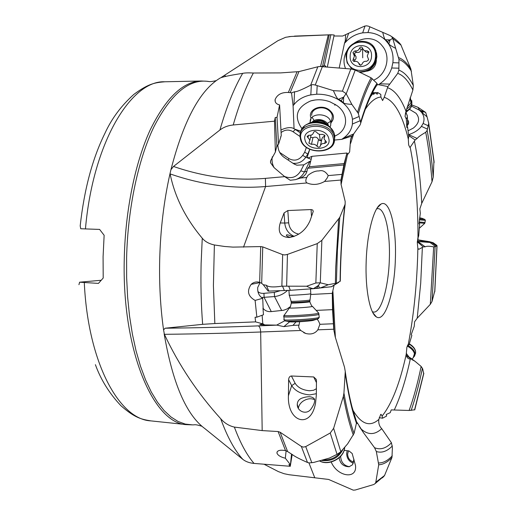 <?xml version="1.0" encoding="UTF-8"?>
<svg xmlns="http://www.w3.org/2000/svg" width="516" height="516" viewBox="0 0 516 516"><rect width="100%" height="100%" fill="white"/><g stroke="black" fill="none" stroke-linecap="round" stroke-linejoin="round"><path stroke-width="0.77" d="M434.891 290.579L432.047 301.396L430.305 304.33L417.212 318.185L414.58 321.797L414.238 326.312L411.271 334.51L411.845 335.452L408.956 344.991L408.233 344.578L406.898 347.191L406.253 354.17C406.421 356.988 407.55 358.594 409.659 358.981L411.213 358.942L415.122 361.361L421.133 366.437L422.694 368.921L423.726 373.907M414.832 409.775L409.13 410.465L391.238 409.904L390.225 412.671L386.252 414.49L386.613 416.044L382.569 418.212L382.092 416.083L381.079 414.322L380.692 414.425L378.854 419.392C378.383 423.146 379.344 426.235 381.737 428.661L391.45 442.793L392.399 447.669L391.96 457.473L384.478 475.668L382.459 477.829M242.681 73.349C244.913 72.859 248.473 72.75 253.362 73.014C245.913 86.843 239.198 104.168 233.213 124.982C228.04 125.517 223.609 127.188 219.926 129.993C226.582 106.818 234.167 87.939 242.681 73.349C228.904 75.471 221.216 77.142 219.616 78.361L219.616 78.387C199.737 90.545 183.515 120.976 170.938 169.687L170.061 173.44C163.959 200.395 160.502 229.104 159.696 259.574C159.141 284.277 160.437 307.717 163.572 329.898L164.391 334.323C178.865 365.135 197.634 393.257 220.693 418.689C224.428 423.062 228.981 425.861 234.361 427.087L262.18 430.596L278.118 431.544L280.124 432.24L287.618 451.577L285.503 450.597C279.859 449.655 277.002 450.494 276.95 453.1C277.84 455.364 280.639 457.073 285.335 458.227L290.456 464.774L288.876 464.658L290.276 466.29L292.172 454.473M164.133 333.704C172.634 383.304 186.282 414.993 205.078 428.77L242.855 459.375C234.651 450.455 227.266 436.891 220.693 418.689M234.361 427.087C240.288 442.992 246.848 455.099 254.033 463.42C249.512 463.02 245.784 461.672 242.855 459.375M254.033 463.42L290.276 466.29M352.047 407.06L356.537 421.791L356.44 423.185L354.086 433.401L347.668 443.805L340.689 451.861L337.038 454.338L329.492 458.053L313.818 462.413L309.4 462.923L307.497 462.484C299.783 459.092 294.759 456.479 292.424 454.641L287.618 451.577M286.109 450.771L285.335 458.227M307.497 462.484L301.331 446.417L303.382 447.133L305.717 446.592L330.24 433.001L333.626 428.338L343.379 396.301L343.933 393.095L345.262 371.481L344.495 367.147L335.168 336.761L333.742 329.227L332.53 309.6M333.742 329.227L317.824 329.827C315.037 333.568 311.013 334.781 305.73 333.465L300.731 330.479L260.664 332.001L262.18 430.596M301.331 446.417L280.124 432.24M313.696 376.951L316.244 379.357L316.469 380.898L316.321 395.275L315.573 402.861C311.206 429.383 287.277 422.759 288.418 395.785L288.625 379.66C288.818 377.377 289.753 376.151 291.424 375.996L313.696 376.951L316.45 382.627M417.321 241.778L423.185 246.912L418.882 249.305L417.863 248.415L417.289 242.539L417.986 237.321L418.682 236.096L419.669 223.931L418.979 223.873L420.314 213.25L419.85 208.903L421.72 203.427L432.027 181.735C430.679 163.772 428.577 147.292 425.726 132.29L427.138 130.4L428.725 123.272L427.061 116.868L425.681 112.456L419.643 110.198L417.954 107.309L425.681 112.456M408.633 135.534L415.141 139.978L410.175 147.286L409.846 147.415L408.633 144.919L408.324 139.114L408.756 136.675L407.55 126.691L406.86 127.607L406.292 118.764L405.047 116.435L405.982 111.224L412.897 90.003C408.382 80.851 403.331 75.304 397.746 73.362L398.862 70.137L398.965 59.43L392.695 38.332L390.141 39.906L385.562 39.745C384.801 39.738 383.865 37.275 382.743 32.36L390.064 35.54L391.625 36.578L392.695 38.332M345.527 42.222L348.635 33.269L345.656 34.656L345.268 40.964L344.501 43.221L345.527 42.222C350.229 37.094 355.943 33.966 362.683 32.85L367.934 32.56C374.726 32.921 380.563 35.436 385.439 40.113L388.445 43.737C392.166 49.42 393.643 55.741 392.876 62.7L391.721 67.989C389.515 74.652 385.523 79.935 379.737 83.831L378.596 84.708L387.922 86.585L384.227 97.298L382.588 100.568L380.885 97.047L380.814 94.389L377.777 92.596L377.254 94.241L375.1 92.68L373.616 94.473L373.52 92.506L371.501 94.596M352.067 135.953L350.519 139.752L349.642 151.923L347.984 154.136L346.984 153.026L311.89 156.335L309.316 166.752L344.133 163.578L346.984 153.026M334.033 285.367L332.278 293.359L310.684 294.488M395.366 259.084C396.598 227.382 389.825 199.06 381.021 204.059C373.926 207.051 366.921 233.361 366.154 262.263C365.205 289.515 369.92 313.431 376.345 316.889C385.117 322.919 394.553 292.25 395.366 259.084M316.695 310.374L332.536 309.652L332.278 293.359L334.046 331.42M317.824 329.827L319.894 324.3L333.433 323.758M296.036 321.894L292.985 325.377L298.996 325.138C298.287 326.654 298.861 328.434 300.731 330.479M298.996 325.138L299.654 321.732M264.037 464.219L278.382 471.605L284.09 473.707L289.102 474.733L328.608 479.441L353.247 490.148L355.143 490.045L373.713 484.537L375.255 483.498L375.816 482.215L378.718 464.787L376.325 451.513L374.539 447.695L363.638 432.905L357.723 423.488L356.717 422.011L356.55 422.327M382.569 418.212L379.202 417.683M344.172 450.333L348.951 450.92L352.17 453.5L355.505 465.497C357.33 479.874 337.296 476.823 331.195 461.994M408.956 344.991L407.872 344.798M411.213 358.942L406.415 355.588L411.084 358.975M371.991 94.744L371.417 94.77M378.596 84.708L377.144 84.766M309.8 149.317L308.2 154.2C307.11 156.703 307.297 157.909 308.762 157.819L311.89 156.335M377.454 84.314C371.63 92.641 366.07 105.516 360.774 122.937L360.136 124.853L352.241 135.934L341.844 139.333L334.484 140.062M266.269 285.213L263.283 284.761L268.133 291.095L268.849 291.101L266.269 285.213C268.275 287.109 273.48 287.431 281.871 286.174L282.652 254.633L284.748 254.949L287.444 254.414L317.237 243.617L321.874 240.333L339.799 217.307L345.133 204.246L345.178 201.485L341.05 184.264L340.953 180.032L344.133 163.578M316.811 319.217C317.721 319.494 318.746 321.184 319.894 324.3M289.657 321.784L283.877 326.622L276.924 325.132L264.644 324.912L262.767 323.661M283.877 326.622L292.985 325.377M163.572 329.898L165.107 328.221L202.64 324.332C201.117 304.563 200.614 284.181 201.13 263.186L202.259 238.218C204.949 241.533 208.986 243.784 214.379 244.971L224.647 246.48L232.974 247.112L260.715 246.584L262.741 246.893L261.683 283.323L259.658 282.336C256.433 281.459 253.608 282.129 251.163 284.348C246.654 290.998 247.97 296.358 255.11 300.415L256.858 317.179L255.078 317.256L255.581 321.874L262.792 323.867L262.122 315.244M170.061 173.44L170.125 173.898C174.763 196.815 185.476 218.255 202.259 238.218M259.845 324.654L264.644 324.912M259.8 324.59L262.792 323.867M214.379 244.971L213.411 285.587L214.837 323.545L255.581 321.874M214.837 323.545L202.64 324.332M170.938 169.687L173.499 166.455L219.926 129.993M85.443 228.943C93.015 141.855 131.554 80.012 164.894 81.78C155.6 82.566 148.872 83.218 133.825 94.422C121.234 105.754 111.617 118.686 104.98 133.212C92.506 158.367 84.243 189.249 80.193 225.86L80.735 228.743L99.62 229.42L104.135 235.283L103.084 256.704L103.194 278.034L98.44 283.4L79.599 282.2L78.942 284.697M101.207 280.265L79.599 282.2M372.41 92.796L375.1 92.68M294.552 91.751L291.514 92.835L293.082 105.632L293.959 104.658L294.552 91.751C296.242 92.048 301.615 89.861 310.664 85.204L317.83 66.77L319.823 66.48L350.815 68.983L355.227 70.053L371.114 77.826L376.977 83.373L377.338 84.927M253.362 73.014L280.588 72.911L298.957 71.601L290.173 92.648L288.354 92.48C281.671 92.177 277.26 94.538 275.118 99.562C274.776 102.329 276.273 104.116 279.595 104.929L277.021 117.371L275.228 117.532L274.493 121.176L275.37 152.059L276.892 145.802L275.228 117.532M317.83 66.77L298.957 71.601M293.959 104.658C297.829 99.685 303.453 96.428 310.825 94.886L316.734 94.215C324.583 94.035 331.872 95.879 338.593 99.756L338.625 99.22L341.102 100.82L343.727 97.06L343.392 102.587C343.424 103.439 346.249 104.039 351.854 104.393L346.12 93.596L343.727 97.06L338.625 99.22C337.793 99.62 336.051 96.756 333.394 90.642L342.418 91.158L350.815 68.983M333.394 90.642L315.263 85.024L312.812 84.579L310.664 85.204M346.12 93.596L342.418 91.158M360.774 122.937L358.349 113.526L351.854 104.393M338.593 99.756L342.901 102.794C348.506 107.644 351.693 113.152 352.46 119.319L352.415 124.021C351.512 129.968 348.339 134.799 342.895 138.514L341.844 139.333M300.918 131.419L295.378 129.516L300.551 133.044M293.082 105.632L294.068 128.89L300.499 131.129M334.794 136.037C348.203 130.793 349.519 113.965 336.471 105.245L330.008 101.833C323.442 99.433 317.011 99.124 310.722 100.904C296.455 107.283 293.565 116.59 302.054 128.839M309.316 166.752L307.62 168.261L343.953 164.965M307.62 168.261L306.949 171.267C306.259 174.124 304.143 176.375 300.596 178.026L306.775 177.478L308.02 175.33C311.974 172.228 315.605 170.77 318.92 170.951C322.468 169.893 325.564 171.441 328.208 175.595L342.05 174.376M340.953 180.032L324.609 181.439L327.247 177.936L328.208 175.595M324.609 181.439C318.578 184.818 312.709 185.321 307.02 182.954L265.592 186.534C233.529 189.127 201.704 184.915 170.125 173.898M282.652 254.633L262.741 246.893M311.058 209.554L312.748 210.018L313.27 211.354L310.077 220.635C305.814 230.239 298.854 235.864 289.212 237.508C280.498 237.089 277.505 232.239 280.233 222.964L284.058 212.979L287.825 210.547L311.058 209.554L311.529 216.475M268.849 291.101L290.334 290.302L313.915 288.65L316.669 288.167L318.488 285.4L319.346 287.934C319.559 288.283 322.506 287.219 328.189 284.742L320.133 282.774L318.488 285.4L313.831 288.412C313.096 288.921 310.697 288.192 306.627 286.219L315.85 283L317.237 243.617M306.627 286.219L281.871 286.174M320.133 282.774L315.85 283M340.289 281.001L337.361 282.936L328.189 284.742M313.915 288.65L331.575 286.728L338.786 282.31M290.521 306.549L286.902 309.013L283.671 310.245L271.287 311.6C267.778 311.877 265.063 310.819 263.154 308.42L262.709 298.28C259.058 296.107 257.394 292.501 257.716 287.47L260.083 282.587L251.163 284.348M263.283 284.761L261.683 283.323M262.709 298.28L255.11 300.415M262.992 308.207L263.463 314.754L256.858 317.179M318.901 288.218L316.489 288.438M293.52 236.644L291.211 235.973C288.663 234.999 287.096 234.651 286.515 234.922L286.457 235.464M290.398 237.379C287.302 236.625 286.006 235.799 286.515 234.922M306.775 177.478C305.433 180.129 305.511 181.955 307.02 182.954M300.596 178.026L295.455 179.645L290.25 180.278L284.69 176.653L274.086 167.629C272.235 164.185 271.635 160.573 272.28 156.793M275.37 152.059L270.61 160.734L270.648 162.914L274.086 167.629M233.213 124.982L274.493 121.176M221.435 77.316L277.872 40.719L285.645 37.294L291.056 36.468L329.266 34.843L322.513 66.519M321.745 66.467L320.642 66.125L328.279 34.959M412.284 359.304L406.389 355.453M417.863 239.817L429.402 241.669L433.137 242.707L417.341 241.501M434.82 291.514L437.039 245.797L435.994 244.771M423.185 246.912L425.19 246.822C426.48 246.055 429.306 246.061 433.672 246.841L435.117 246.764L436.968 245.81L434.711 291.972M417.354 241.275L427.977 242.081L417.837 240.024M418.979 223.841L419.669 223.931M433.956 160.366L433.214 177.181L432.027 181.735M417.954 107.309L411.884 104.974M411.568 106.148L419.508 110.263L421.662 112.488C424.191 115.9 424.681 119.557 423.12 123.44L421.417 126.368C418.605 130.019 414.354 132.773 408.659 134.624L408.466 134.689M419.508 110.263L420.933 111.385L423.43 111.914L422.03 112.649L427.061 116.868M415.141 139.978L417.147 138.456C418.308 136.953 421.166 134.895 425.726 132.29M407.969 130.877L413.329 128.091C419.302 123.234 420.192 118.299 415.999 113.275L409.498 109.36M406.75 126.652L407.55 126.691M405.963 118.751L406.292 118.764M398.165 41.732L400.777 44.602L410.91 69.112L413.316 85.527L412.897 90.003M382.743 32.36L368.379 26.168L366.354 25.8L364.373 26.226L348.635 33.269M385.439 40.113L385.562 39.745L387.322 41.661L390.141 39.906L388.883 43.75C388.754 44.376 390.96 45.892 395.501 48.304M387.922 86.585L397.746 73.362M344.501 43.221L339.199 67.951M373.752 80.115C386.678 74.697 391.341 56.186 382.279 45.95C368.385 27.529 336.722 47.285 345.539 68.512M375.126 92.706L377.777 92.596M324.996 66.732L325.525 66.112L324.37 65.242L330.866 34.778L329.266 34.843M330.866 34.778L334.155 34.978L327.331 66.932M345.656 34.656L342.682 36.023L333.936 36.01M325.525 66.112L326.035 66.822M322.868 66.551L324.37 65.242M388.445 43.737L388.883 43.75L387.322 41.661L387.039 41.841M370.295 69.196L374.816 64.049M376.37 60.14C375.996 66.416 372.752 70.105 366.644 71.221M421.662 112.488L420.682 111.333M406.64 125.549L407.705 123.414L407.627 121.969M407.511 119.731C409.24 121.879 408.969 124.034 406.705 126.188M291.514 92.835L290.173 92.648M280.956 129.993C286.561 127.439 290.805 126.942 293.694 128.503L293.959 128.587M280.633 137.011L281.259 135.631L279.595 104.929M284.426 176.427C291.417 179.091 296.874 177.22 300.796 170.802L303.84 164.836L309.8 161.308L310.464 161.463M303.84 164.836L296.868 165.197L293.481 163.63L284.142 157.393C280.059 154.445 277.969 150.272 277.872 144.88M276.892 145.802L278.556 144.235L277.021 117.371M280.988 136.424L278.556 144.235M342.901 102.794L343.392 102.587L341.102 100.82L340.837 101.194M311.084 118.216C307.143 109.927 320.733 103.419 329.085 109.779C334.142 114.023 334.813 118.306 331.098 122.621M331.698 119.783L332.407 116.422C332.181 113.965 330.866 111.856 328.447 110.095C321.997 105.219 311.058 108.747 311.741 115.384M312.109 117.3L314.154 120.538M327.338 123.434L330.562 121.35M291.521 454.067L290.456 464.774M314.65 399.707C310.8 398.017 306.794 398.597 302.647 401.442C300.144 403.402 298.712 405.692 298.351 408.304M301.344 398.339C307.71 396.017 312.07 396.217 314.418 398.939C315.173 401.306 314.141 404.518 311.309 408.582C306.891 415.67 296.771 411.375 297.281 404.183C297.461 401.5 298.809 399.552 301.344 398.339M344.088 450.597L344.591 450.384M353.931 459.175L352.544 464.748L349.177 466.741C343.398 466.612 340.057 463.62 339.147 457.75M340.637 456.292C340.986 462.246 343.92 465.716 349.435 466.696M372.384 311.761L373.655 312.07C381.26 312.928 388.619 286.728 389.341 259.013C390.322 232.632 385.207 208.458 377.938 208.638L376.648 208.845M353.673 462.046C349.854 460.904 347.836 458.247 347.616 454.074L348.481 450.861M353.331 463.233C349.055 461.517 346.829 458.279 346.642 453.512L347.178 450.7M419.618 217.842L421.901 218.255L419.585 218.062M419.605 217.939L420.218 217.997L419.611 217.9M406.892 114.597L407.369 116.958L406.292 119.099M371.526 55.967C371.578 69.976 349.197 70.157 350.164 56.225C350.042 42.306 372.449 41.938 371.526 55.967M362.567 48.123L362.555 48.059C361.568 46.621 360.568 46.653 359.562 48.169C358.697 50.304 357.169 51.207 354.982 50.878L352.983 52.438L354.382 56.173L352.854 60.54L354.66 61.462C356.717 61.075 358.156 61.843 358.981 63.745L359.11 64.19C360.116 65.571 361.103 65.513 362.077 64.029C362.942 61.894 364.47 60.998 366.67 61.333L368.682 59.772L367.269 56.018L368.869 51.787L366.999 50.716C364.851 51.103 363.387 50.291 362.606 48.272L362.567 48.123M354.982 50.878L356.614 52.348C358.93 52.806 360.445 51.91 361.155 49.659L362.593 48.394L362.729 57.818M364.522 50.529C365.58 52.135 366.915 52.69 368.54 52.187L368.914 52.103M360.626 65.209L358.665 63.049M353.241 58.83L354.885 60.237L354.331 61.275M354.885 60.237L356.021 58.508L356.014 56.657L354.679 54.419L353.073 53.006M356.614 52.348L354.905 52.826L354.679 54.419M335.013 105.116L335.187 104.393M310.206 122.647L310.168 122.169C309.136 112.475 328.931 112.34 330.782 122.086L330.704 125.53L329.995 127.059M328.769 138.546C332.278 150.504 307.749 152.091 305.091 140.184C301.163 128.2 326.273 126.356 328.769 138.546M316.766 132.38C315.302 131.135 314.186 131.212 313.412 132.612C313.012 134.521 311.548 135.405 309.02 135.263L307.214 136.74L309.761 139.862L308.955 143.196L311.458 144.357C313.805 143.887 315.657 144.525 317.011 146.273C318.456 147.486 319.559 147.415 320.333 146.047C320.739 144.183 322.203 143.319 324.725 143.454L326.596 142.19L324.048 138.875L324.912 135.502L322.384 134.321C320.01 134.811 318.133 134.16 316.766 132.38M324.39 136.443L323.042 136.966L322.119 138.127L320.455 145.46M321.707 139.694L320.307 140.849L318.488 139.578C317.282 137.211 315.444 136.572 312.967 137.669L310.567 137.269M288.934 290.379L289.257 295.094C287.012 295.726 306.852 294.565 310.348 293.868L310.806 293.643M285.748 321.036L289.573 321.758C290.934 322.403 308.516 321.391 313.044 320.41L314.276 319.991M423.771 373.081L414.561 409.904M201.95 426.274C194.468 423.946 195.19 425.003 192.436 424.868L185.225 424.075L178.039 421.456L170.964 416.96L164.088 410.549L157.503 402.228L151.311 392.018L145.609 379.982L140.494 366.225L136.063 350.88L132.393 334.129L129.561 316.179L127.633 297.274L126.639 277.698L126.614 257.645C127.794 208.051 138.32 159.257 153.852 126.968C170.454 94.802 188.056 79.561 206.658 81.244L208.619 81.502M285.503 450.597L278.118 431.544M337.038 454.338L330.24 433.001M305.717 446.592L311.832 462.794M333.626 428.338L340.818 451.713M353.344 435.117C349.519 424.72 346.197 411.781 343.379 396.301M354.086 433.401C350.164 422.675 346.778 409.24 343.933 393.095M345.236 373.436C348.139 393.785 351.873 410.368 356.44 423.185M378.854 419.392C369.908 427.371 361.239 424.275 352.86 410.104M406.253 354.17C399.913 383.188 391.863 403.828 382.092 416.083M417.863 248.415L417.65 256.562C416.606 287.767 413.464 317.108 408.233 344.578M410.175 147.286C415.432 173.415 418.037 203.427 417.986 237.321M384.227 97.298C394.295 100.62 402.325 114.558 408.324 139.114M350.545 143.532L353.673 133.954M365.315 109.224C370.585 101.471 375.771 97.414 380.885 97.047M341.095 184.541L347.597 154.052M335.374 337.522L332.93 291.572M381.737 428.661C375.106 434.865 368.45 435.169 361.774 429.564L360.478 428.325M357.723 423.488L356.401 423.397M308.91 462.865L314.702 477.597M410.297 359.039C405.892 379.537 400.558 396.501 394.295 409.93M422.352 247.712L420.701 283.316L417.212 318.185M414.445 141.184C418.141 159.657 420.566 180.4 421.72 203.427M387.4 87.668C394.508 89.874 400.706 97.73 405.982 111.224M276.924 325.132L258.2 325.886C259.645 326.396 260.47 328.434 260.664 332.001C229.852 333.162 197.763 333.936 164.391 334.323M258.2 325.886C228.42 327.086 197.389 327.86 165.107 328.221M173.499 166.455C203.91 176.975 234.541 180.942 265.392 178.368L265.592 186.534L243.513 247.17M222.97 76.562L221.577 77.265M84.295 282.633C87.984 363.296 119.551 419.521 150.853 420.882L186.966 424.662C153.994 424.307 121.557 351.364 124.298 257.645L124.298 257.555C125.44 209.586 135.34 162.276 150.13 130.045C165.926 97.84 182.948 81.496 201.195 80.999L206.658 81.244C209.419 81.335 208.612 82.328 216.262 80.631M372.326 94.344L371.617 94.37M322.397 66.512L315.263 85.024M317.179 85.83L316.734 94.215M355.227 70.053L346.23 93.789M357.607 112.036C361.877 97.982 366.379 86.578 371.114 77.826M358.349 113.526C362.735 99.059 367.366 87.41 372.242 78.6M359.039 116.526L352.46 119.319M376.977 83.373C371.217 92.196 365.773 105.116 360.652 122.118M353.705 133.921L342.895 138.514M360.194 120.718L352.415 124.021M308.2 154.2L307.826 154.058L305.807 157.219L311.238 159.328M309.755 149.298L307.826 154.058L304.704 152.207L302.692 155.361C298.822 160.321 294.23 161.405 288.915 158.606L279.704 152.446M287.444 254.414L286.638 286.161M288.818 286.47L290.334 290.302M321.874 240.333L320.281 282.807M335.374 283.394L335.69 268.004L338.606 219.326M336.374 283.129L337.425 250.06L339.799 217.307M337.58 282.865L331.575 286.728M344.804 205.213C341.998 230.065 340.425 255.452 340.083 281.388M281.736 310.587L274.518 296.577L274.306 292.424L263.928 293.327C261.096 293.533 259.077 292.888 257.871 291.392M287.489 290.456C283.716 293.959 279.395 295.997 274.518 296.577L261.431 297.493M284.787 320.765L276.615 325.125M263.928 293.327L264.147 297.506L271.287 311.6M259.658 282.336L260.715 246.584M282.497 286.064L284.361 290.624M279.84 290.837L274.306 292.424M280.233 222.964L284.748 223.041L284.058 212.979M294.275 236.386C288.625 233.909 285.451 229.459 284.748 223.041L288.663 222.828L287.825 210.547M298.848 234.122C292.914 232.916 289.521 229.149 288.663 222.828M265.392 178.368L284.69 176.653M225.892 76.303L224.299 75.459M288.928 36.655L291.056 36.468M413.116 360.31L406.518 355.524M411.162 410.426C415.438 398.03 419.192 383.936 422.423 368.16M409.13 410.465C413.716 397.733 417.715 383.059 421.133 366.437M436.375 245.906L432.098 242.81M432.047 301.396L435.117 246.764M425.19 246.822L417.954 241.572M435.452 246.442L430.35 242.746M430.305 304.33L433.672 246.841M428.641 122.608L428.712 122.982M428.661 123.73L434.085 162.74M428.138 125.717L423.12 123.44M433.214 177.181C431.853 160.257 429.828 144.667 427.138 130.4M417.147 138.456L408.659 134.624M427.396 129.077L421.417 126.368M369.882 26.813L367.934 32.56M401.022 45.131L392.753 38.513M398.675 57.605C402.744 59.179 406.556 62.591 410.11 67.854L410.865 69.002M398.965 59.43C403.454 61.152 407.627 65.119 411.471 71.343M398.868 62.875L392.876 62.7M413.316 85.527C408.969 77.168 404.151 72.04 398.862 70.137M389.761 84.082L379.744 83.831M398.836 68.189L391.721 67.989M365.012 26.006L362.683 32.85M288.354 92.48L297.029 71.885M311.335 84.895L310.825 94.886M300.067 136.521L292.985 131.703L295.378 129.516M306.381 147.324L304.704 152.207M281.091 132.554C284.967 129.568 288.928 129.284 292.985 131.703M288.16 160.083L288.915 158.606M302.692 155.361L305.807 157.219C302.563 161.843 298.261 163.849 292.901 163.243M310.393 161.811L309.419 162.101L304.395 171.983L306.949 171.267M309.8 161.308L309.419 162.101L308.562 162.108M300.796 170.802L304.395 171.983C302.434 175.724 299.564 178.252 295.784 179.568M277.627 145.106L276.518 147.241M288.418 395.785L291.682 385.626L288.625 379.66M316.34 393.721L309.761 394.908C301.299 394.172 295.268 391.083 291.682 385.626L295.146 383.317L291.424 375.996M316.385 388.716L313.586 390.27L309.6 390.747C302.821 390.167 298.003 387.69 295.146 383.317M374.539 447.695C380.26 450.107 385.897 448.475 391.45 442.793M376.325 451.513C381.763 453.235 387.116 451.371 392.373 445.934M392.283 455.815C387.832 460.588 383.291 462.975 378.647 462.975M391.96 457.473C387.645 462.13 383.227 464.568 378.718 464.787M375.816 482.215L384.555 475.494M408.924 356.924L406.24 353.286M407.221 346.055C411.265 348.242 413.677 350.79 414.451 353.692L413.103 357.988L411.826 358.839M407.55 345.275C411.671 347.5 414.122 350.093 414.909 353.054L414.993 354.776L414.432 356.369M409.291 343.785C412.845 345.959 414.935 348.423 415.561 351.164L415.606 353.092L414.993 354.776L415.606 353.092L415.515 351.319C414.819 348.668 412.71 346.281 409.188 344.146M420.005 227.75L419.282 227.762M419.231 228.356L424.745 223.351L419.069 222.835M419.147 221.99L425.094 222.48M425.377 220.358L419.373 219.835M419.476 218.965L424.649 219.384M406.105 112.398L405.195 115.133M405.344 114.101L405.995 112.475M405.898 112.533L405.441 113.565M405.828 111.798L409.659 109.166L411.31 106.786M405.995 111.166C409.098 109.644 411.026 107.709 411.774 105.348L411.871 102.6M411.742 100.607L411.839 102.89L410.859 105.316L409.098 107.302L406.621 108.992M407.092 107.38L410.942 102.819L410.065 98.046M351.809 68.951L347.158 62.868L346.036 56.605L347.158 62.868M359.697 72.195C369.65 71.93 375.364 66.751 376.848 56.644L375.79 50.529L374.339 47.762L372.352 45.389M376.325 52.748L375.074 49.42M359.736 72.214C369.695 71.963 375.403 66.777 376.861 56.657L376.519 52.942L376.1 52.516C373.171 35.217 345.739 39.055 346.03 56.547L346.043 56.502C345.843 39.048 373.203 35.262 376.1 52.516L376.422 56.341C374.816 66.603 368.953 71.75 358.839 71.782M375.461 56.179L375.461 56.083C376.699 37.184 346.565 37.616 346.629 56.334L346.629 56.431C345.314 75.142 375.39 75.046 375.461 56.179M359.562 48.169L361.155 49.659M366.999 50.716L368.54 52.187M359.072 64.061L360.426 65.209M353.402 53.548L355.047 54.993M312.135 122.06C316.05 117.267 327.183 119.796 328.563 125.794M327.725 125.136C323.79 120.228 318.959 119.125 313.225 121.821M313.999 121.692C319.069 119.764 323.442 120.77 327.112 124.704M334.452 138.81L334.697 137.166M334.387 140.378L334.832 136.514L334.529 134.689C331.711 119.893 301.576 118.377 300.609 132.87M334.142 133.102L329.679 126.781C321.068 120.802 312.819 120.376 304.93 125.491L301.634 129.626M300.441 139.146L300.067 136.585C298.383 120.815 331.137 120.77 334.149 136.688L334.433 138.443L333.491 143.583M333.13 137.598L333.11 137.514C329.801 121.034 295.868 123.485 301.125 139.643L301.144 139.726C304.75 155.697 337.625 153.697 333.13 137.598M324.654 136.508L324.887 135.424M324.725 143.454L325.312 140.72M317.011 146.273L318.488 139.578M311.458 144.357L312.967 137.669M307.968 137.669L308.529 135.25M319.34 134.257L320.307 140.849M289.27 295.21L291.076 301.183C289.16 301.789 306.369 300.809 309.413 300.138L309.819 299.919M309.761 301.047L309.374 301.273C306.336 301.95 289.25 302.905 291.295 302.286L291.108 301.299M291.301 302.408L291.334 302.911C289.289 303.537 306.381 302.576 309.413 301.892L309.806 301.666M291.346 303.027C290.456 306.756 289.882 308.329 289.611 307.755C285.883 308.684 307.936 307.53 311.87 306.581L312.27 306.259M318.559 312.902L317.901 313.431C312.148 314.966 279.491 316.643 284.245 315.179L289.399 307.962M319.011 314.102L318.282 314.631C312.586 316.179 279.975 317.888 283.91 316.45L284.245 315.179M283.929 316.74L284.116 319.469C280.182 320.971 312.915 319.275 318.52 317.669L319.217 317.121M318.565 318.527L316.927 319.094C310.851 320.404 286.935 321.784 285.18 320.926L284.123 319.772M341.012 451.494C336.709 457.311 330.995 460.124 323.867 459.93M343.204 448.965C338.838 457.705 331.769 461.543 321.99 460.472M319.907 461.027C328.189 465.497 342.205 458.84 344.34 449.43L344.733 447.198M414.748 409.865L423.81 373.423M277.079 451.906L276.944 453.1M345.275 371.649C348.177 392.308 351.931 409.02 356.537 421.791M303.737 332.652L305.73 333.465M363.638 432.905L359.2 426.313M350.519 139.752L351.609 136.237M370.585 96.505L373.41 93.093M340.863 181.387L346.249 155.49M186.966 424.662L192.436 424.868M150.853 420.882C141.655 419.334 135.011 418.121 120.938 405.718C109.321 393.379 100.807 379.699 95.396 364.677M164.894 81.78L201.195 80.999M372.171 94.531L371.52 94.557M337.367 282.929L331.407 286.761M345.133 204.252C342.256 229.317 340.637 254.962 340.289 281.181M262.986 308.084L263.154 308.42M306.878 177.169L308.02 175.33M415.122 361.361L409.562 357.33M411.865 359.542L412.374 359.91M436.852 245.39L433.137 242.707M434.104 161.908L428.725 123.272M400.777 44.602C400.081 43.841 397.63 40.429 391.625 36.578M410.91 69.105L409.272 65.01M294.481 36.107L331.375 34.746M275.241 101.678L275.118 99.562M294.126 164.036L296.868 165.197M270.648 162.914L270.468 161.798M315.186 99.975L310.722 100.904M334.974 104.264L334.781 105.187L334.974 104.264M297.281 404.183L298.106 407.821M384.433 475.752L375.255 483.498M372.926 312.812L376.345 316.889M377.273 207.838L381.021 204.059M411.729 358.897L413.103 357.988L414.993 354.776M417.663 241.307L418.295 236.58M421.901 218.255L424.874 219.474L425.371 220.409L424.745 223.351M407.705 123.414L407.369 116.958M405.963 112.494L407.382 115.952M405.608 112.72L409.659 109.166L411.774 105.483L411.839 102.89L410.181 97.698M360.291 65.197L359.11 64.19M360.607 65.132L358.981 63.745M353.989 61.494L352.854 60.54M355.917 56.354L354.182 54.838M310.935 118.867L310.168 122.169M332.407 116.422L330.969 123.24M329.84 126.923L330.704 125.53M308.923 123.163C316.798 120.196 323.713 121.402 329.679 126.781L332.072 129.316L334.013 132.767L334.832 136.514L334.433 138.443C336.4 154.594 304.182 155.361 300.512 139.391M324.687 135.044L324.254 137.062M309.039 142.422L308.916 142.964M311.058 135.127L309.852 140.404M307.304 135.947L307.175 136.508M310.484 288.928L310.813 293.759M313.044 320.41L317.901 318.843L319.236 317.43L318.727 313.16L312.451 306.388C312.206 307.001 311.329 305.466 309.813 301.789L310.793 293.765M344.785 447.14L344.385 449.604C342.308 459.188 328.053 465.832 319.791 461.059"/></g></svg>
